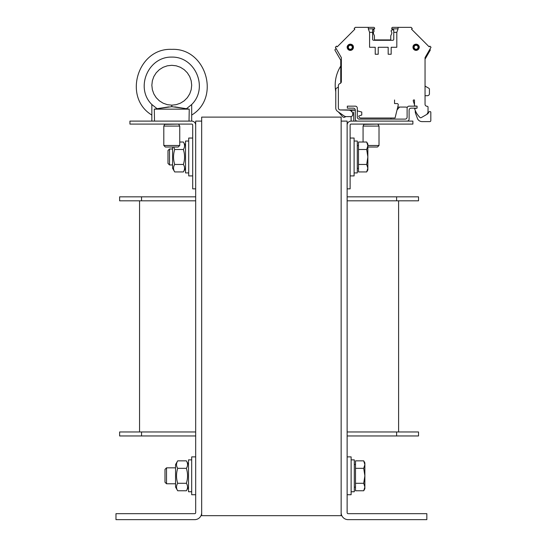 <?xml version="1.0" encoding="UTF-8"?>
<svg xmlns="http://www.w3.org/2000/svg" width="547" height="547" viewBox="0 0 547 547"><rect width="100%" height="100%" fill="white"/><g stroke="black" fill="none" stroke-linecap="round" stroke-linejoin="round"><path stroke-width="0.82" d="M201.665 515.664L341.15 515.664L341.15 117.12L201.665 117.12L201.665 515.664M396.609 200.817L418.523 200.817L418.523 196.831L396.609 196.831L396.609 200.817L347.133 200.817M195.682 196.831L119.622 196.831L119.622 200.817L195.682 200.817M347.133 196.831L396.609 196.831M139.547 431.973L139.547 200.817L139.547 431.973M398.599 431.973L398.599 200.817M195.682 435.959L119.622 435.959L119.622 431.973L195.682 431.973M347.133 431.973L418.523 431.973L418.523 435.959L396.609 435.959L396.609 431.973M347.133 435.959L396.609 435.959M341.15 512.676A6.974 6.974 0 0 0 348.124 519.65L426.838 519.65L426.838 513.674L348.124 513.674A0.998 0.998 0 0 1 347.133 512.676L347.133 188.859L350.121 188.859L350.121 125.092A0.998 0.998 0 0 1 351.119 124.094L412.889 124.094L412.889 121.106L351.119 121.106A3.986 3.986 0 0 0 347.133 125.092L347.133 121.106L341.15 121.106M201.665 121.106L195.682 121.106L195.682 512.676A0.998 0.998 0 0 1 194.691 513.674L115.978 513.674L115.978 519.65L194.691 519.65A6.974 6.974 0 0 0 201.665 512.676M195.682 125.092A3.986 3.986 0 0 0 191.696 121.106L129.926 121.106L129.926 124.094L191.696 124.094A0.998 0.998 0 0 1 192.694 125.092L192.694 188.859L195.682 188.859M347.133 125.092L347.133 188.859M347.133 494.741L351.119 494.741L351.119 456.882L347.133 456.882M350.121 175.908L354.107 175.908L354.107 138.042L350.121 138.042M192.694 138.042L188.708 138.042L188.708 175.908L192.694 175.908M195.682 456.882L191.696 456.882L191.696 494.741L195.682 494.741M407.112 121.106A1.99 1.99 0 0 0 409.101 119.116L409.101 110.145A1.99 1.99 0 0 1 411.098 108.156L417.074 108.156L417.074 106.159L409.101 106.159A1.99 1.99 0 0 0 407.112 108.156L407.112 117.12A1.99 1.99 0 0 1 405.122 119.116L359.283 119.116A1.99 1.99 0 0 1 357.294 117.12L357.294 108.156A1.99 1.99 0 0 0 355.304 106.159L347.331 106.159L347.331 108.156L353.307 108.156A1.99 1.99 0 0 1 355.304 110.145L355.304 119.116A1.99 1.99 0 0 0 357.294 121.106M352.644 112.99L351.263 109.947L353.95 109.947L340.357 109.947A1.99 1.99 0 0 1 338.361 107.957L338.361 85.776L338.361 87.117L338.361 85.776L338.361 87.117L336.371 88.265A1.197 1.197 0 0 0 335.769 89.305L335.769 108.032A3.986 3.986 0 0 0 337.472 111.301L344.049 115.902A3.986 3.986 0 0 0 346.333 116.62L350.716 116.62A1.99 1.99 0 0 0 352.712 114.631L352.712 113.489A1.99 1.99 0 0 0 352.124 112.08L350.928 110.884A1.99 1.99 0 0 0 350.039 110.364L348.473 109.947M340.357 109.947L355.304 110.309L351.263 109.947M361.758 115.027L361.758 112.039L361.758 115.027L361.758 112.039L357.294 110.843L361.758 112.039L357.294 110.843L361.758 112.039L361.758 115.027L358.77 116.026A1.99 1.99 0 0 0 360.76 118.015L395.057 118.015L397.744 107.062L405.163 107.062A1.99 1.99 0 0 1 405.334 107.068L407.33 107.239M414.482 104.682L413.293 101.017A1.094 1.094 0 0 1 413.491 99.985L414.482 99.985L414.482 105.933L417.074 106.159M427.036 106.262A1.99 1.99 0 0 1 425.046 104.272A1.99 1.99 0 0 0 427.036 106.262A1.99 1.99 0 0 1 425.046 104.272A1.99 1.99 0 0 0 427.036 106.262A1.99 1.99 0 0 1 425.046 104.272A1.99 1.99 0 0 0 427.036 106.262L427.139 106.262A0.896 0.896 0 0 1 428.034 107.157L428.034 111.41A3.986 3.986 0 0 1 426.045 114.856L421.204 117.653A0.998 0.998 0 0 1 420.021 117.509A19.924 19.924 0 0 1 414.612 108.566L417.074 108.156M425.046 95.698L425.046 57.633L425.046 104.272L425.046 95.698L425.046 104.272L425.046 95.698L427.439 95.698A1.99 1.99 0 0 0 429.429 93.708L429.429 89.305A1.197 1.197 0 0 0 428.834 88.265L425.046 86.084L425.046 59.185L430.195 50.262A0.595 0.595 0 0 0 430.099 49.545L429.86 49.298M425.046 57.633L431.022 47.274L429.867 46.119L429.163 46.823L411.549 29.21L412.253 28.506L411.098 27.35L398.086 27.35L398.086 28.834L396.807 32.335L396.807 47.274L391.167 47.274L391.167 54.249L388.179 54.249L388.179 47.274L378.216 47.274L378.216 54.249L375.228 54.249L375.228 47.274L369.587 47.274L369.587 32.335L368.316 28.834L368.316 27.35L373.635 27.35A0.998 0.998 0 0 1 374.633 28.348L374.633 28.745A0.595 0.595 0 0 1 374.62 28.834L368.316 28.834M368.316 27.35L355.304 27.35L354.141 28.506L354.846 29.21L337.232 46.823L336.528 46.119L335.373 47.274L341.349 57.633L341.349 81.619A1.99 1.99 0 0 1 339.995 83.513A2.393 2.393 0 0 0 338.361 85.776L338.361 107.957M398.086 27.35L392.767 27.35A0.998 0.998 0 0 0 391.768 28.348L391.768 28.745A0.595 0.595 0 0 0 391.775 28.834L398.086 28.834M392.767 40.3A0.998 0.998 0 0 0 393.758 39.309A0.998 0.998 0 0 1 392.767 40.3L373.635 40.3A0.998 0.998 0 0 1 372.637 39.309L372.637 29.941L374.62 28.834M391.775 28.834L393.758 29.941L392.363 29.34L393.758 29.941L393.758 32.335L396.807 32.335M397.081 103.574L394.558 103.574L397.081 103.574A1.197 1.197 0 0 1 398.237 105.051L395.057 118.015L360.76 118.015L395.057 118.015L397.744 107.062M413.491 99.985L414.482 99.985M425.046 86.084L425.046 59.185L425.046 86.084L425.046 59.185L428.841 52.615M429.163 46.823L411.549 29.21M354.846 29.21L337.232 46.823M391.768 28.348L391.768 28.745M374.633 28.348L374.633 28.745M394.558 103.574L394.558 99.985L394.558 103.574M352.712 47.274A2.393 2.393 0 0 0 349.123 45.21A2.393 2.393 0 0 0 349.123 49.346A2.393 2.393 0 0 0 352.712 47.274M352.295 47.274A1.976 1.976 0 0 1 349.328 48.991A1.976 1.976 0 0 1 349.328 45.565A1.976 1.976 0 0 1 352.295 47.274M413.689 47.274A2.393 2.393 0 0 1 417.272 45.21A2.393 2.393 0 0 1 417.272 49.346A2.393 2.393 0 0 1 413.689 47.274M414.1 47.274A1.976 1.976 0 0 1 416.076 45.298A1.976 1.976 0 0 1 418.058 47.274A1.976 1.976 0 0 1 416.076 49.257A1.976 1.976 0 0 1 414.1 47.274M393.758 39.309L393.758 32.335M372.637 32.335L369.587 32.335M373.239 29.34L372.637 29.941L374.032 29.34L373.239 29.34L374.032 29.34L373.239 29.34L372.637 29.941L373.033 29.941A0.998 0.998 0 0 1 374.032 30.94L374.032 31.111A0.8 0.8 0 0 1 373.731 31.733A0.8 0.8 0 0 0 373.437 32.355L373.437 33.429A0.8 0.8 0 0 0 373.512 33.764L374.353 35.582A0.8 0.8 0 0 1 374.428 35.917L374.428 39.309A0.595 0.595 0 0 0 375.03 39.904L390.175 39.904A0.595 0.595 0 0 0 390.77 39.309L390.77 35.917A0.8 0.8 0 0 1 390.845 35.582L391.693 33.764A0.8 0.8 0 0 0 391.768 33.429L391.768 32.355A0.8 0.8 0 0 0 391.467 31.733A0.8 0.8 0 0 1 391.167 31.111L391.167 30.94A0.998 0.998 0 0 1 392.165 29.941L393.758 29.941L392.363 29.34M341.349 81.619A1.99 1.99 0 0 1 339.995 83.513M398.237 105.051L395.057 118.015L360.76 118.015M426.045 114.856L421.204 117.653A0.998 0.998 0 0 1 420.021 117.509M428.034 111.41L428.034 107.157M395.85 27.35L392.767 27.35M370.545 27.35L373.635 27.35M373.635 40.3A0.998 0.998 0 0 1 372.637 39.309M336.364 52.615L340.754 60.225L340.754 83.048L340.754 60.225L335.003 50.262A0.595 0.595 0 0 1 335.099 49.545L336.104 48.539M427.05 114.036L427.357 114.036A0.595 0.595 0 0 0 427.877 113.735L428.91 111.944A0.595 0.595 0 0 1 429.429 111.643L430.229 111.643A0.595 0.595 0 0 1 430.824 112.238L430.824 120.607A0.998 0.998 0 0 1 429.826 121.605L422.065 121.605A4.985 4.985 0 0 1 417.388 118.33L415.522 113.202A3.986 3.986 0 0 1 415.282 111.841L415.282 110.521M342.579 116.661L338.361 111.923L342.579 116.661A1.99 1.99 0 0 0 344.972 117.065L345.854 116.593M338.361 87.117L338.361 85.776M351.119 491.753L354.306 491.753L354.306 459.87L351.119 459.87M354.107 172.92L357.294 172.92L357.294 141.037L354.107 141.037M191.696 459.87L188.51 459.87L188.51 491.753L191.696 491.753M188.708 141.037L185.522 141.037L185.522 172.92L188.708 172.92M167.984 150.534L167.984 163.416L169.515 164.948L169.515 149.003L167.984 150.534M169.515 164.948L172.572 164.948M366.695 142.022L367.857 144.025L367.857 145.762L366.695 142.022L358.49 142.022L358.49 149.495L366.695 149.495L367.857 145.762L367.857 156.975L366.695 149.495M366.695 171.936L367.857 168.196L367.857 169.926L366.695 171.936L358.49 171.936L358.49 149.495M366.695 164.456L367.857 156.975L367.857 168.196L366.695 164.456L358.49 164.456M357.294 168.332L358.49 168.332M164.996 469.367L164.996 482.256L166.527 483.78L166.527 467.842L164.996 469.367M166.527 483.78L175.56 483.78M363.707 460.854L364.87 462.858L364.87 464.594L363.707 460.854L355.502 460.854L355.502 468.335L363.707 468.335L364.87 464.594L364.87 475.808L363.707 468.335M363.707 490.768L364.87 487.028L364.87 488.765L363.707 490.768L355.502 490.768L355.502 468.335M363.707 483.288L364.87 475.808L364.87 487.028L363.707 483.288L355.502 483.288M354.306 487.172L355.502 487.172M175.56 487.069L175.56 464.553L177.693 460.854C176.134 463.35 176.134 465.839 177.693 468.335C176.134 473.319 176.134 478.304 177.693 483.288C176.134 485.784 176.134 488.273 177.693 490.768L175.56 487.069M188.51 487.069L186.377 490.768C187.936 488.273 187.936 485.784 186.377 483.288C187.936 478.304 187.936 473.319 186.377 468.335C187.936 465.839 187.936 463.35 186.377 460.854L177.693 460.854M177.693 468.335L186.377 468.335M177.693 483.288L186.377 483.288M177.693 490.768L186.377 490.768M173.686 147.013L174.705 149.495C173.146 154.486 173.146 159.471 174.705 164.456C173.146 166.944 173.146 169.44 174.705 171.936L172.572 168.237L172.572 147.013M185.522 168.237L183.389 171.936C184.948 169.44 184.948 166.944 183.389 164.456C184.948 159.471 184.948 154.486 183.389 149.495C184.948 147.006 184.948 144.511 183.389 142.022L179.744 142.022M174.705 149.495L183.389 149.495M174.705 164.456L183.389 164.456M174.705 171.936L183.389 171.936M367.857 147.013L377.485 147.013L379.016 145.481L367.857 145.481M363.071 142.022L363.071 126.09L364.07 124.094M379.016 145.481L379.016 126.09L363.071 126.09M353.786 121.106L353.629 112.08M390.968 119.116L390.968 118.015M351.119 116.586L351.119 121.106M340.754 66.023C335.865 73.982 334.203 82.556 335.769 91.759M397.033 109.954L399.515 107.062M163.799 145.481L165.331 147.013L178.213 147.013L179.744 145.481L163.799 145.481L163.799 126.09L164.797 124.094M179.744 145.481L179.744 126.09L163.799 126.09M154.514 121.106L154.302 109.154L171.765 106.672L186.452 108.709L174.828 106.891M191.696 121.106L191.696 104.511L186.452 108.709L189.241 109.154L189.03 121.106M189.241 109.154L154.302 109.154M168.715 106.891L157.092 108.709L151.847 104.511L151.847 121.106M171.888 106.672L171.779 105.168L167.334 104.662L163.122 103.192L159.348 100.819L156.189 97.66L153.816 93.879L152.346 89.667L151.847 85.236L152.346 80.806L153.816 76.594L156.196 72.813L159.348 69.66L163.129 67.281L167.341 65.811L171.772 65.312L176.209 65.811L180.414 67.281L184.195 69.66L187.347 72.813L189.727 76.594L191.197 80.806L191.696 85.236L191.197 89.667L189.727 93.879L187.354 97.66L184.202 100.819L180.421 103.192L176.209 104.662L171.779 105.168M191.696 104.511C208.639 87.978 195.436 56.56 171.772 57.093C148.107 56.56 134.904 87.978 151.847 104.511L151.847 115.061C122.59 97.503 137.687 47.719 171.772 49.367C205.857 47.719 220.954 97.503 191.696 115.061M171.772 65.312L167.341 65.811L163.129 67.281L159.348 69.66L156.196 72.813L153.816 76.594L152.346 80.806L151.847 85.236L152.346 89.667L153.816 93.879L156.189 97.66L159.348 100.819L163.122 103.192L167.334 104.662L171.765 105.168L171.765 106.672M141.536 196.831L141.536 200.817M141.536 435.959L141.536 431.973M353.417 47.274A3.097 3.097 0 0 0 348.767 44.594A3.097 3.097 0 0 0 348.767 49.962A3.097 3.097 0 0 0 353.417 47.274C353.471 42.181 345.102 44.328 347.605 48.772C350.463 51.144 352.398 50.645 353.417 47.274M352.822 47.274A2.503 2.503 0 0 1 349.068 49.442A2.503 2.503 0 0 1 349.068 45.114A2.503 2.503 0 0 1 352.822 47.274M419.173 47.274A3.097 3.097 0 0 1 416.076 50.372A3.097 3.097 0 0 1 412.978 47.274A3.097 3.097 0 0 1 416.076 44.177A3.097 3.097 0 0 1 419.173 47.274M413.58 47.274A2.503 2.503 0 0 0 417.327 49.442A2.503 2.503 0 0 0 417.327 45.114A2.503 2.503 0 0 0 413.58 47.274M364.07 124.36L378.018 124.094M164.797 124.36L178.746 124.094M412.978 47.274C412.923 42.181 421.299 44.328 418.797 48.772C415.939 51.144 413.997 50.645 412.978 47.274M172.572 149.003L169.515 149.003M358.49 145.618L357.294 145.618M175.56 467.842L166.527 467.842M355.502 464.451L354.306 464.451M188.51 464.553L186.377 460.854M185.522 145.714L183.389 142.022M379.016 126.09L378.018 124.36M179.744 126.09L178.746 124.36"/></g></svg>
